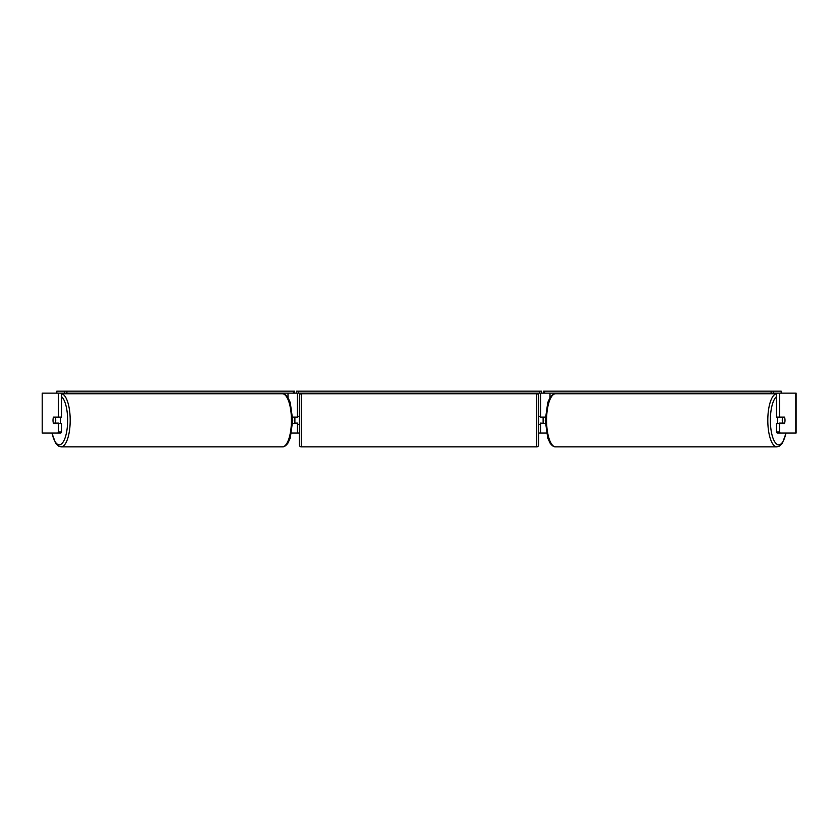 <?xml version="1.0" encoding="UTF-8"?>
<svg xmlns="http://www.w3.org/2000/svg" width="838" height="838" viewBox="0 0 838 838"><rect width="100%" height="100%" fill="white"/><g stroke="black" fill="none" stroke-linecap="round" stroke-linejoin="round"><path stroke-width="1.26" d="M268.39 393.755L268.39 393.158M292.682 423.494L297.291 423.085M291.561 433.068L297.291 433.068L297.291 423.494M297.291 417.502L297.291 393.158M56.827 393.158L56.827 391.168L294.567 391.168L294.567 393.158L296.495 393.158L296.495 391.168L541.505 391.168L541.505 393.158L539.515 393.158L539.515 391.168M294.892 423.494L294.892 417.104M297.291 417.104L292.682 417.104M569.61 393.755L569.61 393.158M545.318 423.494L540.709 423.085M546.439 433.068L540.709 433.068L540.709 423.494M540.709 417.502L540.709 393.158M780.22 433.068L777.214 433.068L776.533 431.916L779.539 431.916L780.22 433.068L796.1 433.068L796.1 393.158L773.673 393.158L773.673 391.168L543.433 391.168L543.433 393.158L541.505 393.158M543.108 423.494L540.311 423.085L540.311 424.29L538.719 424.29M543.108 423.085L543.108 417.104M540.709 417.104L545.318 417.104M777.936 423.494A3.991 1.362 -90 0 1 777.392 420.299A3.991 1.362 -90 0 1 777.936 417.104M782.263 420.299A3.991 1.362 -90 0 1 782.65 417.502L784.609 417.502A3.991 1.362 -90 0 1 784.997 420.299A3.991 1.362 -90 0 1 784.609 423.085L782.65 423.085A3.991 1.362 -90 0 1 782.263 420.299M779.434 417.104A3.991 1.362 -90 0 0 779.277 417.502L782.65 417.502M779.434 423.494A3.991 1.362 -90 0 1 779.277 423.085L782.65 423.085M297.291 433.068L299.281 433.068M538.719 433.068L540.709 433.068M42.235 393.158L42.235 433.068L42.235 393.158L61.467 393.158L61.467 417.104L58.461 417.104L58.461 393.158L64.327 393.158L64.327 391.168M57.78 433.068L58.461 431.916L61.467 431.916L60.786 433.068L42.235 433.068M779.539 417.104L776.533 417.104L776.533 393.158L779.539 393.158L779.539 417.104L784.452 417.104A3.991 1.362 -90 0 1 784.452 423.494L779.539 423.494L779.539 431.916M776.533 431.916L776.533 423.494L779.539 423.494M61.467 431.916L61.467 423.494L58.461 423.494L58.461 431.916M58.461 417.104L53.548 417.104A3.991 1.362 -90 0 0 53.004 420.299A3.991 1.362 -90 0 0 53.548 423.494L58.461 423.494M60.064 423.494A3.991 1.362 -90 0 0 60.608 420.299A3.991 1.362 -90 0 0 60.064 417.104M55.35 423.085A3.991 1.362 -90 0 0 55.737 420.299A3.991 1.362 -90 0 0 55.35 417.502L53.391 417.502A3.991 1.362 -90 0 0 53.004 420.299A3.991 1.362 -90 0 0 53.391 423.085L58.723 423.085A3.991 1.362 -90 0 1 58.566 423.494M55.35 417.502L58.723 417.502A3.991 1.362 -90 0 0 58.566 417.104M301.282 393.755A1.99 1.99 0 0 0 299.281 395.756L299.281 444.842A1.99 1.99 0 0 0 301.282 446.832L536.718 446.832A1.99 1.99 0 0 0 538.719 444.842L538.719 395.756A1.99 1.99 0 0 0 536.718 393.755L301.282 393.755L301.282 446.832M543.108 417.502L540.311 417.502L540.311 416.308L538.719 416.308M299.281 416.308L297.689 416.308L297.689 417.502L294.892 417.502M294.892 423.085L297.689 423.085L297.689 424.29L299.281 424.29M66.893 391.168L66.893 393.158L293.373 393.158L293.373 391.168M66.893 393.158L64.327 393.158M294.567 393.158L293.373 393.158M298.485 391.168L298.485 393.158L539.515 393.158M298.485 393.158L296.495 393.158M773.673 391.168L781.173 391.168L781.173 393.158M771.107 391.168L771.107 393.158L544.627 393.158L544.627 391.168M543.433 393.158L544.627 393.158M771.107 393.158L773.673 393.158M288 397.589L288 393.158M550 397.589L550 393.158M776.533 393.776A26.533 9.071 90 0 0 767.807 420.299A26.533 9.071 90 0 0 776.878 446.832L779.445 446.13L782.409 443.176L786.086 433.068M785.918 433.068A24.543 8.39 -90 0 1 776.491 443.931A24.543 8.39 -90 0 1 770.363 420.299A24.543 8.39 -90 0 1 776.533 396.625M776.878 446.832L555.636 446.832A26.533 9.071 -90 0 1 546.565 420.299A26.533 9.071 -90 0 1 555.636 393.755L776.878 393.755M795.765 433.068L795.765 393.158M61.467 393.776A26.533 9.071 90 0 1 70.193 420.299A26.533 9.071 90 0 1 61.122 446.832L58.555 446.13L55.591 443.176L51.914 433.068M52.082 433.068A24.543 8.39 -90 0 0 61.509 443.931A24.543 8.39 -90 0 0 67.637 420.299A24.543 8.39 -90 0 0 61.467 396.625M61.122 446.832L282.364 446.832A26.533 9.071 -90 0 0 291.435 420.299A26.533 9.071 -90 0 0 282.364 393.755L61.122 393.755M536.718 446.832L536.718 393.755M555.636 393.755C553.908 393.567 552.064 394.792 550.105 397.411L547.748 402.502L545.255 420.299L547.748 438.096L550.105 443.176C552.064 445.806 553.908 447.021 555.636 446.832M282.364 446.832C284.092 447.021 285.936 445.806 287.895 443.176L290.252 438.096L292.745 420.299L290.252 402.502L287.895 397.411C285.936 394.792 284.092 393.567 282.364 393.755"/></g></svg>
